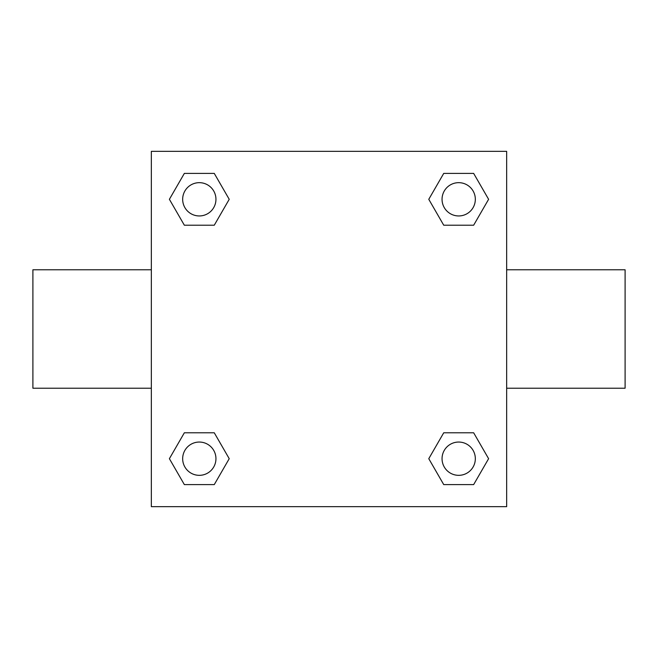 <?xml version="1.0" encoding="UTF-8"?>
<svg xmlns="http://www.w3.org/2000/svg" width="658" height="658" viewBox="0 0 658 658"><rect width="100%" height="100%" fill="white"/><g stroke="black" fill="none" stroke-linecap="round" stroke-linejoin="round"><path stroke-width="0.99" d="M506.66 269.78L625.1 269.78L625.1 388.22L506.66 388.22M151.34 388.22L32.9 388.22L32.9 269.78L151.34 269.78M151.34 151.34L506.66 151.34L506.66 506.66L151.34 506.66L151.34 151.34M184.347 432.783L214.269 432.783L229.223 458.692L214.269 484.601L184.347 484.601L169.394 458.692L184.347 432.783L214.269 432.783L184.347 432.783M443.731 173.399L473.653 173.399L488.606 199.308L473.653 225.217L443.731 225.217L428.777 199.308L443.731 173.399L473.653 173.399L443.731 173.399M184.347 173.399L214.269 173.399L229.223 199.308L214.269 225.217L184.347 225.217L169.394 199.308L184.347 173.399L214.269 173.399L184.347 173.399M443.731 432.783L473.653 432.783L488.606 458.692L473.653 484.601L443.731 484.601L428.777 458.692L443.731 432.783L473.653 432.783L443.731 432.783M473.653 484.601L443.731 484.601L473.653 484.601M475.331 458.692A16.639 16.639 0 0 0 450.368 444.282A16.639 16.639 0 0 0 450.368 473.102A16.639 16.639 0 0 0 475.331 458.692M214.269 484.601L184.347 484.601L214.269 484.601M215.947 458.692A16.639 16.639 0 0 0 190.984 444.282A16.639 16.639 0 0 0 190.984 473.102A16.639 16.639 0 0 0 215.947 458.692M473.653 225.217L443.731 225.217L473.653 225.217M475.331 199.308A16.639 16.639 0 0 0 450.368 184.898A16.639 16.639 0 0 0 450.368 213.718A16.639 16.639 0 0 0 475.331 199.308M214.269 225.217L184.347 225.217L214.269 225.217M215.947 199.308A16.639 16.639 0 0 0 190.984 184.898A16.639 16.639 0 0 0 190.984 213.718A16.639 16.639 0 0 0 215.947 199.308"/></g></svg>
